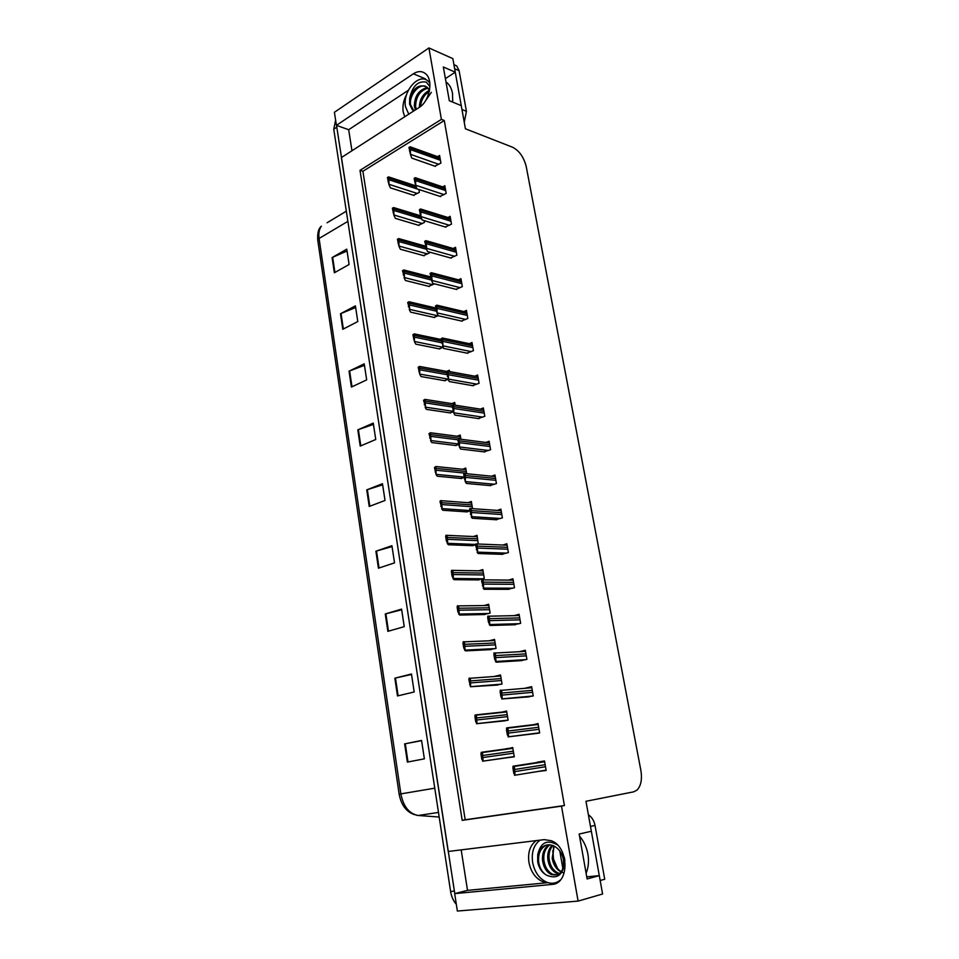<?xml version="1.0" encoding="UTF-8"?>
<svg xmlns="http://www.w3.org/2000/svg" width="959" height="959" viewBox="0 0 959 959"><rect width="100%" height="100%" fill="white"/><g stroke="black" fill="none" stroke-linecap="round" stroke-linejoin="round"><path stroke-width="1.44" d="M404.758 116.758L403.2 111.915C402.36 106.041 403.499 100.215 406.64 94.45M536.213 840.611C530.087 845.203 527.654 852.455 528.936 862.345C530.878 871.935 535.494 878.384 542.758 881.693L547.889 882.64M578.097 901.1L457.359 911.05L454.686 893.62L551.869 884.45C569.646 883.994 569.178 847.169 551.377 840.743L544.209 839.628L448.201 851.484L341.38 157.564L419.119 107.504C429.464 101.486 433.66 80.424 425.784 73.927C422.2 70.882 418.052 70.834 413.365 73.795L336.417 125.353L334.403 112.287L428.925 47.95L441.404 119.384L360.009 170.33L462.19 820.353L561.495 806.123L578.097 901.1L602.588 894.004L599.303 875.639L586.74 876.862M563.401 859.444L563.568 860.391M445.396 78.614L455.273 72.189L452.84 58.619L428.925 47.95M351.965 150.743L348.68 129.717L336.417 125.353M461.183 849.878L467.512 890.372L454.686 893.62M599.303 875.639L587.112 878.947L579.164 834.03L591.343 831.261L585.973 801.28L633.659 791.846L637.052 790.072C641.02 785.805 642.29 779.283 640.888 770.497L526.263 166.722C523.878 157.228 519.31 150.731 512.562 147.23L465.415 128.782L461.267 105.634L449.315 100.731L443.334 66.986L455.273 72.189M444.281 120.498L362.898 171.277L465.187 819.777L564.419 805.536L444.281 120.498L441.404 119.384M564.419 805.536L561.495 806.123M465.187 819.777L462.19 820.353M362.898 171.277L360.009 170.33M483.959 451.845L490.576 449.735L489.102 441.248L485.997 442.471M478.229 418.532L484.786 416.302L483.336 407.923L480.423 409.133M472.571 385.638L479.068 383.288L477.63 375.005L474.885 376.216M466.985 353.14L473.41 350.67L471.996 342.495L469.395 343.706M456.004 289.318L462.322 286.633L460.931 278.649L458.582 279.848M461.459 321.037L467.836 318.46L466.434 310.38L463.964 311.579M440.025 196.415L446.163 193.418L444.832 185.722L442.77 186.921M445.288 227.007L451.485 224.118L450.131 216.326L447.985 217.525M450.622 257.971L456.868 255.19L455.501 247.302L453.259 248.501M489.761 485.566L496.438 483.588L494.952 474.993L491.619 476.215M495.623 519.718L502.384 517.86L500.874 509.157L497.265 510.404M501.581 554.302L508.39 552.576L506.867 543.753L502.912 545.024M507.599 589.317L514.492 587.723L512.933 578.804L508.534 580.111M513.7 624.788L520.653 623.338L519.083 614.299L514.06 615.666M519.874 660.715L526.911 659.408L525.316 650.25L519.334 651.736M526.131 697.121L533.24 695.946L531.634 686.668L524.621 688.334M532.473 733.983L539.653 732.964L538.023 723.566L530.986 725.352M538.898 771.348L546.15 770.485L544.496 760.955L537.328 762.201L537.436 762.849M434.835 166.183L440.912 163.09L439.594 155.478L437.616 156.665M428.673 286.321L434.427 283.84M423.554 255.609L429.572 252.864L429.428 252.073M418.484 225.257L424.453 222.416L424.142 220.594M433.864 317.381L438.239 315.715M439.102 348.824L443.214 347.374M449.519 371.565L449.291 370.222L446.666 371.409M444.413 380.651L448.201 379.416M455.165 405.189L454.71 402.444L451.941 403.631M449.783 412.849L453.427 411.771M460.895 439.246L460.188 435.05L457.239 436.249M455.225 445.456L458.714 444.508L457.958 440.013L459.385 439.054L457.958 440.013M466.685 473.734L465.738 468.064L462.598 469.263M460.728 478.445L464.252 477.558M472.559 508.666L471.36 501.485L467.968 502.696M466.302 511.854L469.85 511.027M478.241 544.029L477.043 535.326L473.362 536.549M471.948 545.671L475.616 544.88M477.654 579.907L484.271 578.313L482.797 569.586L478.745 570.833M483.444 614.575L490.121 613.113L488.634 604.278L484.067 605.573M489.294 649.687L496.043 648.356L494.532 639.401L489.246 640.78M495.228 685.229L502.036 684.043L500.514 674.98L494.017 676.515M501.233 721.24L508.114 720.197L506.58 711.015L499.807 712.669M507.323 757.718L514.276 756.819L512.705 747.517L505.92 749.279M413.485 195.264L419.395 192.327L418.915 189.51M512.765 747.84L505.837 748.799M544.52 761.098L537.328 762.201M467.512 890.372L547.985 882.664M408.318 90.302L348.68 129.717M454.782 893.596L336.525 125.389M456.328 904.277C453.379 901.016 451.473 896.737 450.598 891.462L333.756 129.225L335.614 120.103M349.04 371.181L364.228 363.833L366.674 379.872L351.414 387.064L349.04 371.181L349.615 370.941L351.989 386.789M340.481 313.761L355.405 305.861L357.791 321.553L342.795 329.297L340.481 313.761L341.044 313.497L343.358 329.009M332.09 257.575L346.762 249.148L349.1 264.492L334.367 272.776L332.09 257.575L332.653 257.3L334.919 272.464M375.904 551.221L391.919 545.695L394.533 562.849L378.433 568.196L375.904 551.221L376.503 551.029L379.033 567.992M385.266 613.976L401.569 609.109L404.242 626.659L387.856 631.346L385.266 613.976L385.878 613.808L388.467 631.166M394.844 678.181L411.459 674.009L414.192 691.978L397.494 695.946L394.844 678.181L395.468 678.037L398.117 695.802M404.65 743.884L421.564 740.456L424.369 758.845L407.359 762.081L404.65 743.884L405.285 743.764L407.995 761.949M357.803 429.872L373.255 423.099L375.748 439.498L360.224 446.103L357.803 429.872L358.378 429.644L360.8 445.851M366.746 489.869L382.473 483.708L385.027 500.466L369.227 506.46L366.746 489.869L367.345 489.665L369.814 506.244M382.641 484.798L367.345 489.665M373.447 424.405L358.378 429.644M421.6 740.648L405.285 743.764M411.519 674.453L395.468 678.037M401.677 609.78L385.878 613.808M392.051 546.582L376.503 551.029M347.05 250.994L332.653 257.3M355.657 307.539L341.044 313.497M364.456 365.331L349.615 370.941M414.048 195.444L390.373 187.844L388.994 184.703L388.791 176.947M388.994 184.703L387.4 177.559L388.239 177.031M388.047 181.539L388.886 181.023M435.398 166.375L411.807 158.103L410.536 154.759L410.344 146.871M410.536 154.759L408.954 147.446L409.817 146.907M409.625 151.462L410.5 150.923M419.071 225.437L395.336 218.364L393.969 215.379L393.729 207.588M393.969 215.379L392.375 208.223L393.226 207.731M393.034 212.251L393.885 211.759M424.166 255.777L400.359 249.244L399.016 246.415L398.728 238.587M399.016 246.415L397.41 239.27L398.273 238.791M398.081 243.346L398.944 242.867M402.516 270.69L403.823 269.97L404.542 277.595L402.516 270.69L403.391 270.222M429.308 286.477L405.429 280.496L404.111 277.822M403.188 274.825L404.063 274.358M440.613 196.607L416.973 188.863L415.715 185.674L415.499 177.763M415.715 185.674L414.132 178.374L415.007 177.847M414.815 182.438L415.691 181.91M445.899 227.199L422.2 220.007L420.965 216.974L420.701 209.014M420.965 216.974L419.371 209.685L420.27 209.17M420.066 213.797L420.953 213.282M424.681 241.368L425.964 240.661L426.707 248.405L424.681 241.368L425.58 240.877M451.245 258.151L427.486 251.534L426.264 248.645M425.376 245.528L426.276 245.036M430.052 273.459L431.37 272.716L432.089 280.496L430.052 273.459L430.963 272.979M456.664 289.486L432.833 283.432L431.646 280.723M430.759 277.666L431.67 277.199M540.037 840.132C533.779 844.879 531.31 852.299 532.617 862.405C534.619 872.222 539.342 878.84 546.798 882.256C551.773 884.09 556.268 883.371 560.272 880.11M554.134 846.078L552.204 858.245C553.019 863.244 555.057 867.212 558.294 870.137L561.171 872.031M563.58 872.93C558.402 870.76 554.925 866.061 553.163 858.832M556.843 867.931L559.457 871.048M557.383 874.908L552.66 874.236C547.841 871.767 544.916 867.128 543.897 860.343C543.285 853.366 545.311 848.176 549.975 844.783M564.312 857.334L564.851 860.415C563.556 874.968 557.395 879.847 546.342 875.064C541.787 872.414 538.898 868.015 537.687 861.853L537.735 854.769C540.385 846.593 545.383 843.488 552.732 845.454C558.066 847.768 561.578 852.203 563.257 858.737C564.312 871.132 560.344 876.406 551.341 874.572C546.522 872.103 543.609 867.463 542.578 860.667C541.967 853.306 544.197 847.996 549.267 844.723M559.804 873.493L557.886 872.882C553.079 870.424 550.154 865.821 549.123 859.06C548.584 853.558 549.843 849.039 552.887 845.502M559.229 873.937L556.592 873.217C551.773 870.76 548.848 866.145 547.829 859.384C547.265 853.51 548.704 848.799 552.132 845.239M546.342 875.064C542.075 872.33 539.509 867.847 538.61 861.626C538.047 853.09 540.912 847.492 547.217 844.831M537.735 854.769C540.504 842.577 546.918 839.197 556.963 844.639M600.957 884.905L589.677 821.959M600.73 880.35L604.721 879.247L595.024 825.423C594.065 820.676 591.847 817.116 588.382 814.754M429.812 83.013L428.385 81.407C419.275 71.985 402.217 91.309 405.537 106.833L408.762 114.181M431.322 92.364L424.657 102.062M416.242 109.362L415.607 106.569C415.81 96.799 419.934 90.649 427.99 88.132M415.427 109.889L414.336 106.065C414.648 95.768 419.023 89.607 427.474 87.581M413.928 110.848L410.488 104.555C409.229 95.648 418.292 83.637 425.748 86.31M429.488 90.518L427.115 87.245C419.515 83.649 413.701 87.341 409.673 98.309L409.589 104.195L412.418 109.877L413.904 110.872M420.641 106.401C420.845 102.157 422.428 98.238 425.4 94.641L429.308 91.417M419.371 107.336C419.61 99.412 422.943 93.718 429.38 90.278M409.673 98.309C412.37 86.13 417.896 80.724 426.24 82.078L429.932 86.562M462.658 113.402L454.146 65.955M464.252 122.32L466.434 111.328L459.109 70.702L456.784 66.003L453.907 64.589M552.78 850.729L553.703 860.954M559.828 851.124L562.885 868.794M407.683 302.493L409.013 301.737L409.709 309.397L407.683 302.493L408.558 302.049M434.523 317.537L410.572 312.131L409.277 309.613M408.354 306.676L409.241 306.221M412.897 334.691L414.264 333.888L414.504 341.8L412.897 334.691L413.797 334.259M439.809 348.968L415.786 344.149L414.504 341.8M413.593 338.923L414.48 338.491M418.196 367.285L419.574 366.446L419.802 374.382L418.196 367.285L419.095 366.865M445.156 380.783L421.049 376.551L419.802 374.382M418.891 371.565L419.79 371.157M435.494 305.933L436.836 305.166L437.088 313.197L435.494 305.933L436.417 305.477M462.154 321.193L438.251 315.739L437.088 313.197M436.213 310.201L437.136 309.745M441.008 338.827L442.375 338.012L443.046 345.851L441.008 338.827L441.931 338.383M467.716 353.284L443.741 348.441L442.59 346.067M441.727 343.142L442.662 342.711M446.582 372.128L447.973 371.277L448.632 379.153L446.582 372.128L447.517 371.708M473.338 385.77L449.291 381.55L448.177 379.356M447.314 376.503L448.261 376.084M423.554 400.287L424.957 399.388L425.604 407.167L423.554 400.287L424.453 399.879M450.574 412.969L426.383 409.361L425.161 407.359M424.25 404.614L425.161 404.219M428.973 433.696L430.399 432.749L431.035 440.577L428.973 433.696L429.884 433.312M456.076 445.551L431.79 442.578L430.579 440.756M429.68 438.083L430.603 437.7M434.463 467.524L435.913 466.518L436.069 474.573L434.463 467.524L435.386 467.165M461.651 478.529L437.256 476.215L436.069 474.573M435.182 471.972L436.117 471.612M440.025 501.785L440.325 500.742L441.488 500.706L442.087 508.654L440.025 501.785L440.96 501.437M467.321 511.914L442.794 510.26L441.631 508.809M440.756 506.28L441.691 505.944M445.659 536.477L445.935 535.314L447.122 535.326L447.733 543.333L446.403 541.032L445.659 536.477L446.606 536.153M473.075 545.707L448.392 544.748L447.266 543.489M446.403 541.032L447.338 540.72M452.24 405.861L453.643 404.95L453.823 413.077L452.24 405.861L453.187 405.453M479.056 418.651L454.914 415.079L453.823 413.077M452.984 410.284L453.931 409.889M484.846 451.953L460.608 449.04L459.541 447.218L458.917 439.63M459.541 447.218L458.714 444.497L459.661 444.125M463.748 474.609L463.976 473.638L465.199 473.578L465.343 481.802L463.748 474.609L464.719 474.249M490.72 485.65L466.374 483.432L465.343 481.802M464.516 479.152L465.487 478.793M469.622 509.661L469.826 508.57L471.085 508.558L471.696 516.661L469.622 509.661L470.593 509.313M496.702 519.778L472.224 518.256L471.217 516.829M470.401 514.264L471.372 513.916M475.568 545.156L475.76 543.945L477.043 543.981L477.642 552.156L475.568 545.156L476.551 544.832M502.78 554.338L478.133 553.535L477.162 552.312M476.347 549.819L477.342 549.507M451.365 571.624L451.617 570.329L452.84 570.377L453.439 578.469L452.109 576.239L451.365 571.624L452.312 571.324M478.949 579.919L454.075 579.68L452.972 578.613M452.109 576.239L453.068 575.939M457.143 607.215L457.383 605.8L458.618 605.884L459.217 614.06L457.899 611.89L457.143 607.215L458.102 606.939M484.966 614.539L459.829 615.043L458.75 614.192M457.899 611.89L458.87 611.614M462.993 643.273L463.221 641.727L464.468 641.835L465.079 650.106L463.76 648.008L462.993 643.273L463.964 643.01M491.176 649.591L465.642 650.873L464.6 650.226M463.76 648.008L464.731 647.757M468.915 679.799L469.131 678.121L470.401 678.253L470.521 686.74L468.915 679.799L469.91 679.571M497.745 685.026L470.521 686.74M469.694 684.594L470.689 684.366M474.933 716.805L475.113 714.994L476.395 715.15L477.019 723.625L475.712 721.671L474.933 716.805L475.928 716.601M505.177 720.796L476.539 723.721M475.712 721.671L476.719 721.468M481.01 754.313L481.19 752.359L482.461 752.527L483.12 761.11L481.814 759.24L481.01 754.313L482.017 754.122M514.252 756.699L482.617 761.194M481.814 759.24L482.821 759.048M481.598 581.118L481.766 579.775L483.072 579.847L483.672 588.107L481.598 581.118L482.593 580.818M509.001 589.317L484.127 589.282L483.18 588.251M482.389 585.853L483.384 585.553M487.699 617.56L487.843 616.086L489.174 616.193L489.785 624.537L488.503 622.355L487.699 617.56L488.706 617.284M515.379 624.741L490.205 625.484L489.282 624.669M488.503 622.355L489.51 622.079M493.885 654.482L494.017 652.875L495.359 653.019L495.971 661.458L494.7 659.336L493.885 654.482L494.904 654.23M522.02 660.583L496.354 662.166L495.467 661.578M494.7 659.336L495.719 659.085M500.154 691.907L500.262 690.156L501.617 690.312L502.24 698.859L500.982 696.821L500.154 691.907L501.185 691.679M529.188 696.833L501.737 698.967M500.982 696.821L502.013 696.594M506.508 729.823L506.592 727.929L507.946 728.109L508.594 736.776L507.347 734.81L506.508 729.823L507.551 729.619M538.095 733.263L508.09 736.872M507.347 734.81L508.378 734.606M512.945 768.267L513.005 766.217L514.36 766.409L515.043 775.196L513.796 773.314L512.945 768.267L514 768.087M546.103 770.173L514.527 775.28M513.796 773.314L514.839 773.134M555.848 883.383L551.869 884.45M425.4 78.854L413.365 73.795M434.775 788.178L399.148 794.172L317.765 240.277L319.083 238.467L400.862 793.884C403.439 806.663 409.241 813.867 418.256 815.486L416.602 815.258M317.873 240.589L317.765 240.277C317.273 233.169 318.484 228.47 321.397 226.192C319.155 229.225 318.388 233.325 319.083 238.467L347.877 221.361M327.067 222.776L346.319 211.184M438.491 812.429L418.256 815.486L439.198 817.032M450.598 891.462L454.29 891.103M333.756 129.225L336.717 127.259M416.302 187.173L388.635 178.086M418.927 189.558L388.898 179.741M417.381 193.502L389.414 184.452M440.145 158.691L410.224 147.95M440.433 160.309L410.5 149.616M438.814 164.337L410.967 154.495M421.037 217.166L393.622 208.786M421.756 218.94L393.897 210.465M422.428 223.555L394.401 215.128M425.952 247.554L398.668 239.87M426.539 249.292L398.944 241.56M427.546 253.955L399.435 246.175M430.951 278.314L403.787 271.325M431.454 280.052L404.063 273.039M432.737 284.715L404.542 277.595M445.396 188.959L415.415 178.913M445.683 190.601L415.703 180.604M444.065 194.629L416.146 185.411M450.706 219.587L420.677 210.261M450.994 221.253L420.953 211.963M449.387 225.281L421.397 216.722M456.076 250.587L425.988 241.98M456.364 252.277L426.287 243.706M454.77 256.293L426.707 248.405M461.507 281.958L431.382 274.094M461.806 283.672L431.67 275.856M460.224 287.688L432.089 280.496M579.536 836.152C583.803 841.139 586.584 847.121 587.891 854.085C589.078 861.074 588.478 867.475 586.105 873.277M595.024 825.423L591.032 826.31M445.983 81.923C449.339 84.296 451.509 88.084 452.504 93.323L452.72 102.133M425.4 94.641L429.392 91.033M462.502 109.722L466.434 111.328M459.109 70.702L455.201 68.988M436.093 309.481L408.966 303.164M436.513 311.207L409.241 304.902M437.975 315.835L409.709 309.397M441.38 341.044L414.204 335.398M441.667 342.759L414.48 337.148M443.19 347.314L414.947 341.584M446.726 372.979L419.503 368.028M447.026 374.717L419.79 369.802M448.105 379.105L420.234 374.178M467.009 313.725L436.836 306.616M467.309 315.451L437.136 308.39M465.738 319.467L437.532 312.97M472.583 345.863L442.363 339.546M472.883 347.614L442.662 341.344M471.337 351.629L443.046 345.851M478.217 378.409L447.949 372.895M478.529 380.184L448.261 374.705M477.007 384.175L448.632 379.153M452.408 405.345L424.873 401.066M452.444 407.072L425.161 402.864M453.295 411.351L425.604 407.167M460.764 438.431L430.315 434.511M458.006 439.821L430.603 436.333M458.63 443.993L431.035 440.577M466.314 471.48L435.818 468.376M466.613 473.278L436.117 470.222M464.168 477.067L436.525 474.393M471.936 504.925L441.392 502.684M472.236 506.748L441.691 504.554M469.778 510.548L442.087 508.654M477.63 538.79L447.038 537.424M477.942 540.636L447.35 539.306M475.676 544.46L447.733 543.333M483.923 411.351L453.619 406.652M484.235 413.149L453.931 408.498M482.749 417.141L454.29 412.873M489.701 444.7L459.349 440.852M490.025 446.522L459.673 442.722M488.587 450.502L460.02 447.026M495.551 478.469L465.163 475.496M495.875 480.315L465.487 477.378M494.496 484.283L465.81 481.622M501.485 512.669L471.049 510.584M501.809 514.539L471.372 512.49M500.514 518.495L471.696 516.661M507.479 547.301L477.019 546.127M507.814 549.195L477.342 548.057M506.64 553.127L477.642 552.156M483.396 573.086L452.756 572.607M483.708 574.956L453.068 574.525M482.677 578.792L453.439 578.469M489.222 607.802L458.546 608.234M489.546 609.696L458.87 610.188M488.73 613.496L459.217 614.06M495.132 642.962L464.42 644.34M495.455 644.88L464.731 646.306M494.988 648.62L465.079 650.106M501.125 678.576L470.366 680.914M501.449 680.518L470.689 682.904M501.593 684.151L471.013 686.62M506.676 711.626L475.94 714.863M507.179 714.647L476.383 717.967M507.515 716.613L476.719 719.993M508.102 720.113L477.019 723.625M512.789 747.972L481.838 752.24M513.329 751.173L482.485 755.524M513.664 753.163L482.821 757.562M514.228 756.567L483.12 761.11M513.556 582.377L483.048 582.137M513.892 584.295L483.384 584.103M512.885 588.191L483.672 588.107M519.718 617.908L489.174 618.627M520.054 619.838L489.51 620.617M519.31 623.698L489.785 624.537M525.952 653.894L495.371 655.596M526.287 655.848L495.719 657.61M525.988 659.624L495.971 661.458M532.269 690.348L501.665 693.057M532.605 692.326L502.001 695.107M533.192 695.958L502.24 698.859M538.119 724.117L507.371 727.797M538.658 727.282L508.03 731.034M539.018 729.296L508.378 733.096M539.617 732.808L508.594 736.776M544.568 761.35L513.521 766.133M545.144 764.695L514.492 769.514M545.503 766.732L514.839 771.611M546.091 770.149L515.043 775.196M542.758 881.693L544.592 881.213M414.851 814.754C406.472 812.093 401.246 805.236 399.148 794.172M415.786 185.842L388.623 176.9M439.941 157.504L410.152 146.799M420.641 215.823L393.634 207.552M425.556 246.163L398.704 238.575M430.639 276.899L403.823 269.97M445.18 187.724L415.355 177.715M450.478 218.304L420.629 209.002M455.837 249.244L425.964 240.661M461.267 280.555L431.37 272.716M553.547 847.265L552.971 857.837L558.294 870.149M551.341 874.572L552.66 874.236M556.592 873.217L557.886 872.882M428.385 81.407L429.656 81.935M453.931 64.744L456.784 66.003M435.842 308.019L409.013 301.737M441.116 339.498L414.264 333.888M446.966 371.457L419.574 366.446M466.757 312.238L436.836 305.166M472.308 344.317L442.375 338.012M477.942 376.779L447.973 371.277M454.986 404.111L424.957 399.388M460.464 436.669L430.399 432.749M466.002 469.61L435.913 466.518M471.6 502.972L441.488 500.706M477.282 536.728L447.122 535.326M483.624 409.637L453.643 404.95M489.39 442.902L459.385 439.054M495.228 476.575L465.199 473.578M501.137 510.668L471.085 508.558M507.119 545.192L477.043 543.981M483.024 570.905L452.84 570.377M488.838 605.513L458.618 605.884M494.724 640.552L464.468 641.835M500.694 676.023L470.401 678.253M506.736 711.938L476.395 715.15M512.849 748.32L482.461 752.527M513.173 580.147L483.072 579.847M519.31 615.546L489.174 616.193M525.52 651.401L495.359 653.019M531.813 687.711L501.617 690.312M538.179 724.489L507.946 728.109M544.64 761.734L514.36 766.409"/></g></svg>
